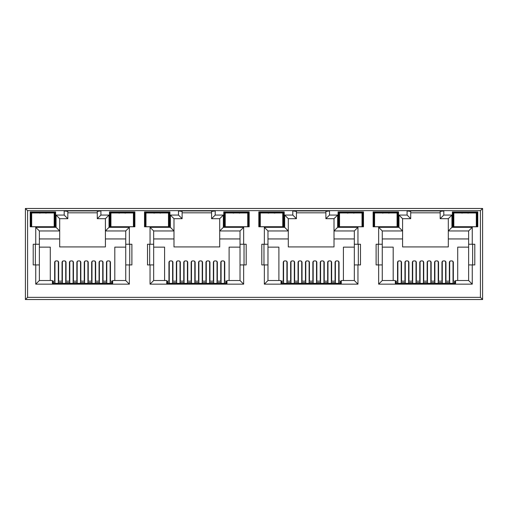 <?xml version="1.0" encoding="UTF-8"?>
<svg xmlns="http://www.w3.org/2000/svg" width="508" height="508" viewBox="0 0 508 508"><rect width="100%" height="100%" fill="white"/><g stroke="black" fill="none" stroke-linecap="round" stroke-linejoin="round"><path stroke-width="0.76" d="M123.806 226.714L120.536 226.714M118.923 213.131L122.174 212.636L125.425 213.131M235.871 226.778L234.848 226.714M233.223 213.131L236.474 212.636L239.725 213.131M350.171 226.778L349.148 226.714M347.523 213.131L350.774 212.636L354.025 213.131M464.471 226.778L463.448 226.714M461.823 213.131L465.074 212.636L468.325 213.131M167.456 282.124L166.732 282.124M281.756 282.124L281.032 282.124M396.056 282.124L395.332 282.124M53.156 282.124L52.432 282.124M226.968 282.124L226.244 282.124M341.268 282.124L340.544 282.124M455.568 282.124L454.844 282.124M112.668 282.124L111.944 282.124M30.226 226.784L55.626 226.784L55.626 211.906L30.226 211.906L30.226 226.784M109.474 226.784L134.874 226.784L134.874 211.906L109.474 211.906L109.474 226.784M144.526 226.784L169.926 226.784L169.926 211.906L144.526 211.906L144.526 226.784M258.826 226.784L284.226 226.784L284.226 211.906L258.826 211.906L258.826 226.784M260.28 217.716L259.836 217.716L259.55 212.636L283.502 212.636L283.502 226.784L282.772 226.784M271.526 226.784L262.82 226.784M223.774 226.784L249.174 226.784L249.174 211.906L223.774 211.906L223.774 226.784M247.72 226.784L248.45 226.784L248.183 221.856L247.72 221.856M236.474 226.784L227.768 226.784M373.126 226.784L398.526 226.784L398.526 211.906L373.126 211.906L373.126 226.784M397.072 217.716L397.516 217.716L397.802 212.636L397.802 226.784L397.072 226.784M385.826 226.784L377.12 226.784M338.074 226.784L363.474 226.784L363.474 211.906L338.074 211.906L338.074 226.784M362.02 226.784L362.75 226.784L362.75 212.636L338.798 212.636L338.074 211.906M350.774 226.784L342.068 226.784M27.578 297.364L25.4 299.536L482.6 299.536L480.422 297.364L480.422 210.636L27.578 210.636L27.578 297.364L480.422 297.364M170.364 215.068L170.364 227.33L150.044 227.33L150.044 244.24L147.504 244.24L147.504 264.922L150.044 264.922L150.044 284.156L243.656 284.156L243.656 264.922L246.196 264.922L246.196 244.24L240.03 244.24L240.03 230.956L219.71 230.956L219.71 246.926L173.99 246.926L173.99 218.694L182.118 218.694L182.118 211.436L178.492 210.928L178.492 215.068L170.364 215.068L173.99 218.694M172.936 281.178L172.936 262.134L171.85 260.928L170.034 260.928L168.948 262.134L168.948 281.178M150.044 264.922L153.67 264.922L153.67 280.524L166.732 280.524L166.732 283.572L226.968 283.572L226.968 280.524L240.03 280.524L240.03 244.24M224.752 281.178L224.752 262.134L223.666 260.928L221.85 260.928L220.764 262.134L220.764 281.178M240.03 247.142L229.108 247.142L229.108 280.524M164.592 280.524L164.592 247.142L153.67 247.142M180.34 281.178L180.34 262.134L179.254 260.928L177.438 260.928L176.346 262.134L176.346 281.178M187.744 281.178L187.744 262.134L186.652 260.928L184.842 260.928L183.75 262.134L183.75 281.178M195.142 281.178L195.142 262.134L194.056 260.928L192.24 260.928L191.154 262.134L191.154 281.178M202.546 281.178L202.546 262.134L201.46 260.928L199.644 260.928L198.558 262.134L198.558 281.178M209.95 281.178L209.95 262.134L208.858 260.928L207.048 260.928L205.956 262.134L205.956 281.178M217.354 281.178L217.354 262.134L216.262 260.928L214.446 260.928L213.36 262.134L213.36 281.178M129.356 284.156L129.356 264.922L131.896 264.922L131.896 244.24L129.356 244.24L129.356 227.33L109.036 227.33L109.036 215.068L100.908 215.068L100.908 210.928L64.192 210.928L64.192 215.068L56.064 215.068L56.064 227.33L35.744 227.33L35.744 244.24L33.204 244.24L33.204 264.922L35.744 264.922L35.744 284.156L129.356 284.156L125.73 280.524L112.668 280.524L112.668 283.572L52.432 283.572L52.432 280.524L39.37 280.524L39.37 230.956L59.69 230.956L59.69 246.926L105.41 246.926L105.41 238.944L125.73 238.944L125.73 230.956L105.41 230.956L105.41 238.944M125.73 247.142L114.808 247.142L114.808 280.524M125.73 238.944L125.73 280.524L125.73 264.922L129.356 264.922M129.356 244.24L125.73 244.24L125.73 230.956L129.356 227.33M109.036 215.068L105.41 218.694L105.41 230.956L109.036 227.33M39.37 238.944L59.69 238.944M50.292 280.524L50.292 247.142L39.37 247.142M58.636 281.178L58.636 262.134L57.55 260.928L55.734 260.928L54.648 262.134L54.648 281.178M66.04 281.178L66.04 262.134L64.954 260.928L63.138 260.928L62.046 262.134L62.046 281.178M73.444 281.178L73.444 262.134L72.352 260.928L70.542 260.928L69.45 262.134L69.45 281.178M80.842 281.178L80.842 262.134L79.756 260.928L77.94 260.928L76.854 262.134L76.854 281.178M88.246 281.178L88.246 262.134L87.16 260.928L85.344 260.928L84.258 262.134L84.258 281.178M95.65 281.178L95.65 262.134L94.558 260.928L92.748 260.928L91.656 262.134L91.656 281.178M103.054 281.178L103.054 262.134L101.962 260.928L100.146 260.928L99.06 262.134L99.06 281.178M110.452 281.178L110.452 262.134L109.366 260.928L107.55 260.928L106.464 262.134L106.464 281.178M105.41 218.694L97.282 218.694L97.282 211.436L100.908 210.928M97.282 212.814L67.818 212.814M382.27 238.944L402.59 238.944L402.59 246.926L448.31 246.926L448.31 238.944L468.63 238.944M468.63 247.142L457.708 247.142L457.708 280.524M393.192 280.524L393.192 247.142L382.27 247.142M401.536 281.178L401.536 262.134L400.45 260.928L398.634 260.928L397.548 262.134L397.548 281.178M408.94 281.178L408.94 262.134L407.854 260.928L406.038 260.928L404.946 262.134L404.946 281.178M416.344 281.178L416.344 262.134L415.252 260.928L413.442 260.928L412.35 262.134L412.35 281.178M423.742 281.178L423.742 262.134L422.656 260.928L420.84 260.928L419.754 262.134L419.754 281.178M431.146 281.178L431.146 262.134L430.06 260.928L428.244 260.928L427.158 262.134L427.158 281.178M438.55 281.178L438.55 262.134L437.458 260.928L435.648 260.928L434.556 262.134L434.556 281.178M445.954 281.178L445.954 262.134L444.862 260.928L443.046 260.928L441.96 262.134L441.96 281.178M453.352 281.178L453.352 262.134L452.266 260.928L450.45 260.928L449.364 262.134L449.364 281.178M440.182 218.694L443.808 215.068L443.808 210.928L440.182 211.436L440.182 218.694L448.31 218.694L448.31 238.944M472.256 264.922L474.796 264.922L474.796 244.24L472.256 244.24L472.256 227.33L451.936 227.33L448.31 230.956L468.63 230.956L468.63 280.524L472.256 284.156L472.256 264.922L468.63 264.922M410.718 212.814L440.182 212.814M443.808 210.928L407.092 210.928L410.718 211.436L410.718 218.694L402.59 218.694L398.964 215.068L398.964 227.33L378.644 227.33L378.644 244.24L382.27 244.24L382.27 230.956L378.644 227.33M402.59 238.944L402.59 230.956L382.27 230.956M378.644 244.24L376.104 244.24L376.104 264.922L378.644 264.922L378.644 284.156L382.27 280.524L382.27 244.24M382.27 280.524L395.332 280.524L395.332 283.572L455.568 283.572L455.568 280.524L468.63 280.524M472.624 264.922L472.624 244.24M378.276 244.24L378.276 264.922M267.97 238.944L288.29 238.944L288.29 246.926L334.01 246.926L334.01 238.944L354.33 238.944M354.33 247.142L343.408 247.142L343.408 280.524M278.892 280.524L278.892 247.142L267.97 247.142M287.236 281.178L287.236 262.134L286.15 260.928L284.334 260.928L283.248 262.134L283.248 281.178M294.64 281.178L294.64 262.134L293.554 260.928L291.738 260.928L290.646 262.134L290.646 281.178M302.044 281.178L302.044 262.134L300.952 260.928L299.142 260.928L298.05 262.134L298.05 281.178M309.442 281.178L309.442 262.134L308.356 260.928L306.54 260.928L305.454 262.134L305.454 281.178M316.846 281.178L316.846 262.134L315.76 260.928L313.944 260.928L312.858 262.134L312.858 281.178M324.25 281.178L324.25 262.134L323.158 260.928L321.348 260.928L320.256 262.134L320.256 281.178M331.654 281.178L331.654 262.134L330.562 260.928L328.746 260.928L327.66 262.134L327.66 281.178M339.052 281.178L339.052 262.134L337.966 260.928L336.15 260.928L335.064 262.134L335.064 281.178M284.664 215.068L288.29 218.694L296.418 218.694L292.792 215.068L284.664 215.068L284.664 227.33L264.344 227.33L264.344 244.24L261.804 244.24L261.804 264.922L264.344 264.922L264.344 284.156L357.956 284.156L357.956 264.922L360.496 264.922L360.496 244.24L354.33 244.24L354.33 230.956L334.01 230.956L334.01 238.944M357.956 244.24L357.956 227.33L337.636 227.33L337.636 215.068L334.01 218.694L325.882 218.694L325.882 211.436L329.508 210.928L292.792 210.928L296.418 211.436L296.418 218.694M296.418 212.814L325.882 212.814M288.29 238.944L288.29 230.956L267.97 230.956L267.97 280.524L281.032 280.524L281.032 283.572L341.268 283.572L341.268 280.524L354.33 280.524L354.33 244.24M358.324 264.922L358.324 244.24M263.976 244.24L263.976 264.922M219.71 238.944L240.03 238.944M243.656 244.24L243.656 227.33L223.336 227.33L223.336 215.068L219.71 218.694L211.582 218.694L211.582 211.436L215.208 210.928L178.492 210.928M182.118 212.814L211.582 212.814M170.364 227.33L173.99 230.956L153.67 230.956L153.67 264.922M153.67 238.944L173.99 238.944M244.024 264.922L244.024 244.24M149.676 244.24L149.676 264.922M35.376 244.24L35.376 264.922M64.192 210.928L67.818 211.436L67.818 218.694L59.69 218.694L59.69 230.956L56.064 227.33M129.724 264.922L129.724 244.24M480.422 210.636L482.6 208.464L25.4 208.464L27.578 210.636M482.6 208.464L482.6 299.536M25.4 299.536L25.4 208.464M35.744 244.24L39.37 244.24M35.744 264.922L39.37 264.922M35.744 284.156L39.37 280.524M100.908 215.068L97.282 218.694M64.192 215.068L67.818 218.694M56.064 215.068L59.69 218.694M35.744 227.33L39.37 230.956M150.044 244.24L153.67 244.24M150.044 284.156L153.67 280.524M243.656 284.156L240.03 280.524M243.656 264.922L240.03 264.922M243.656 227.33L240.03 230.956M223.336 227.33L219.71 230.956L219.71 218.694M223.336 215.068L215.208 215.068L211.582 218.694M182.118 218.694L178.492 215.068M150.044 227.33L153.67 230.956M264.344 244.24L267.97 244.24M264.344 264.922L267.97 264.922M264.344 284.156L267.97 280.524M357.956 284.156L354.33 280.524M357.956 264.922L354.33 264.922M357.956 227.33L354.33 230.956M337.636 227.33L334.01 230.956L334.01 218.694M337.636 215.068L329.508 215.068L325.882 218.694M284.664 227.33L288.29 230.956L288.29 218.694M264.344 227.33L267.97 230.956M378.644 264.922L382.27 264.922M472.256 244.24L468.63 244.24M472.256 227.33L468.63 230.956M448.31 218.694L451.936 215.068L443.808 215.068M410.718 218.694L407.092 215.068L398.964 215.068M402.59 218.694L402.59 230.956L398.964 227.33M476.32 217.716L476.764 217.716L477.05 212.636L477.774 211.906L452.374 211.906L452.374 226.784L477.05 226.784L476.783 221.856L476.32 221.856M477.05 226.784L477.05 212.636L453.098 212.636L452.374 211.906M476.32 226.784L477.774 226.784L477.774 211.906M453.828 221.704L453.377 221.704L453.098 226.784L453.098 212.636L453.384 217.716L453.828 217.716M398.526 211.906L397.802 212.636L373.85 212.636L373.126 211.906M374.25 217.716L373.85 226.784L373.85 212.636L374.136 217.716L374.58 217.716M362.02 217.564L362.483 217.564L362.75 212.636L363.474 211.906M339.528 221.704L339.077 221.704L338.798 226.784L338.798 212.636L339.084 217.716L339.528 217.716M282.772 217.564L283.235 217.564L283.502 212.636L284.226 211.906M259.95 217.716L259.55 226.784L259.55 212.636L258.826 211.906M247.72 217.716L248.164 217.716L248.45 212.636L224.498 212.636L223.774 211.906M248.45 226.784L248.45 212.636L249.174 211.906M225.228 221.704L224.777 221.704L224.498 226.784L224.498 212.636L224.784 217.716L225.228 217.716M169.926 211.906L169.202 212.636L145.25 212.636L144.526 211.906M168.472 217.564L168.935 217.564L169.202 212.636L169.202 226.784L168.916 221.704L168.472 221.704M145.98 217.716L145.536 217.716L145.25 212.636L145.25 226.784L145.536 221.704L145.98 221.704M145.65 221.704L145.65 217.716M168.802 221.704L168.916 217.716L168.472 217.716M133.75 221.704L134.15 212.636L110.198 212.636L109.474 211.906M133.42 221.704L133.864 221.704L134.15 226.784L134.15 212.636L134.874 211.906M110.928 221.704L110.484 221.704L110.198 226.784L110.198 212.636L110.598 221.704M54.172 217.716L54.616 217.716L54.902 212.636L30.95 212.636L30.226 211.906M54.172 221.704L54.616 221.704L54.902 226.784L54.902 212.636L55.626 211.906M453.377 221.704L453.498 217.716M476.65 217.716L476.783 221.856M466.7 226.714L465.684 226.778M476.771 221.704L476.32 221.704M465.074 226.784L456.368 226.784M397.802 226.784L397.402 217.716M339.198 217.716L339.077 221.704M362.02 221.856L362.483 221.856L362.35 217.716M362.02 217.716L362.483 217.564M362.483 221.856L362.75 226.784M352.4 226.714L351.384 226.778M362.471 221.704L362.02 221.704M387.452 226.714L386.436 226.778M397.523 221.704L397.072 221.704M389.077 213.131L385.826 212.636L382.575 213.131M385.223 226.778L384.2 226.714M374.58 221.704L374.129 221.704M224.898 217.716L224.777 221.704M248.183 221.856L248.05 217.716M238.1 226.714L237.084 226.778M248.171 221.704L247.72 221.704M282.772 221.856L283.235 221.856L283.216 217.716L282.772 217.716M283.235 221.856L283.502 226.784M273.152 226.714L272.136 226.778M283.223 221.704L282.772 221.704M274.777 213.131L271.526 212.636L268.275 213.131M270.923 226.778L269.9 226.714M260.28 221.704L259.829 221.704M158.858 226.714L155.588 226.714M160.477 213.131L157.226 212.636L153.975 213.131M110.928 217.716L110.484 217.716M133.42 217.716L133.864 217.716M31.68 221.704L31.236 221.704L30.95 226.784L30.95 212.636L31.236 217.716L31.68 217.716M54.502 221.704L54.502 217.716M31.35 217.716L31.35 221.704M44.564 226.714L41.294 226.714M39.675 213.131L42.926 212.636L46.177 213.131M110.128 261.277L110.128 283.572M106.788 283.572L106.788 261.277M54.972 261.277L54.972 283.572M58.312 261.277L58.312 283.572M58.312 268.116L58.636 268.116M65.716 261.277L65.716 283.572M62.376 283.572L62.376 261.277M102.724 261.277L102.724 283.572M99.384 283.572L99.384 261.277M73.114 261.277L73.114 283.572M69.78 283.572L69.78 261.277M95.32 268.116L95.65 268.116M95.32 261.277L95.32 283.572M91.986 283.572L91.986 261.277M76.854 268.116L77.178 268.116M80.518 261.277L80.518 283.572M77.178 283.572L77.178 261.277M87.922 261.277L87.922 283.572M84.582 283.572L84.582 261.277M69.634 283.572L69.634 282.632L65.856 282.632L65.856 283.572M77.032 283.572L77.032 282.632L73.26 282.632L73.26 283.572M84.436 283.572L84.436 282.632L80.664 282.632L80.664 283.572M91.84 283.572L91.84 282.632L88.068 282.632L88.068 283.572M99.244 283.572L99.244 282.632L95.466 282.632L95.466 283.572M102.87 283.572L102.724 282.632M62.376 282.632L62.23 283.572M111.944 283.572L111.944 282.632L110.128 282.632M106.788 282.632L102.87 282.632M111.944 282.632L111.944 281.178L110.128 281.178M106.788 281.178L102.724 281.178M99.384 281.178L95.32 281.178M91.986 281.178L87.922 281.178M84.582 281.178L80.518 281.178M77.178 281.178L73.114 281.178M69.78 281.178L65.716 281.178M62.376 281.178L58.312 281.178M54.972 281.178L53.156 281.178L53.156 282.632L54.972 282.632M58.312 282.632L62.23 282.632M53.156 282.632L53.156 283.572M31.68 212.96L54.172 212.96L54.172 226.714L31.68 226.714L31.68 212.96M110.928 212.96L133.42 212.96L133.42 226.714L110.928 226.714L110.928 212.96M225.228 212.96L247.72 212.96L247.72 226.714L225.228 226.714L225.228 212.96M339.528 212.96L362.02 212.96L362.02 226.714L339.528 226.714L339.528 212.96M453.828 212.96L476.32 212.96L476.32 226.714L453.828 226.714L453.828 212.96M145.98 212.96L168.472 212.96L168.472 226.714L145.98 226.714L145.98 212.96M260.28 212.96L282.772 212.96L282.772 226.714L260.28 226.714L260.28 212.96M374.58 212.96L397.072 212.96L397.072 226.714L374.58 226.714L374.58 212.96M183.934 283.572L183.934 282.632L180.156 282.632L180.156 283.572M191.332 283.572L191.332 282.632L187.56 282.632L187.56 283.572M198.736 283.572L198.736 282.632L194.964 282.632L194.964 283.572M206.14 283.572L206.14 282.632L202.368 282.632L202.368 283.572M213.544 283.572L213.544 282.632L209.766 282.632L209.766 283.572M217.17 283.572L217.024 282.632M176.676 282.632L176.53 283.572M226.244 283.572L226.244 282.632L224.428 282.632M221.088 282.632L217.17 282.632M226.244 282.632L226.244 281.178L224.428 281.178M221.088 281.178L217.024 281.178M213.684 281.178L209.62 281.178M206.286 281.178L202.222 281.178M198.882 281.178L194.818 281.178M191.478 281.178L187.414 281.178M184.08 281.178L180.016 281.178M176.676 281.178L172.612 281.178M169.272 281.178L167.456 281.178L167.456 282.632L169.272 282.632M172.612 282.632L176.53 282.632M167.456 282.632L167.456 283.572M298.234 283.572L298.234 282.632L294.456 282.632L294.456 283.572M305.632 283.572L305.632 282.632L301.86 282.632L301.86 283.572M313.036 283.572L313.036 282.632L309.264 282.632L309.264 283.572M320.44 283.572L320.44 282.632L316.668 282.632L316.668 283.572M327.844 283.572L327.844 282.632L324.066 282.632L324.066 283.572M331.47 283.572L331.324 282.632M290.976 282.632L290.83 283.572M340.544 283.572L340.544 282.632L338.728 282.632M335.388 282.632L331.47 282.632M340.544 282.632L340.544 281.178L338.728 281.178M335.388 281.178L331.324 281.178M327.984 281.178L323.92 281.178M320.586 281.178L316.522 281.178M313.182 281.178L309.118 281.178M305.778 281.178L301.714 281.178M298.38 281.178L294.316 281.178M290.976 281.178L286.912 281.178M283.572 281.178L281.756 281.178L281.756 282.632L283.572 282.632M286.912 282.632L290.83 282.632M281.756 282.632L281.756 283.572M412.534 283.572L412.534 282.632L408.756 282.632L408.756 283.572M419.932 283.572L419.932 282.632L416.16 282.632L416.16 283.572M427.336 283.572L427.336 282.632L423.564 282.632L423.564 283.572M434.74 283.572L434.74 282.632L430.968 282.632L430.968 283.572M442.144 283.572L442.144 282.632L438.366 282.632L438.366 283.572M445.77 283.572L445.624 282.632M405.276 282.632L405.13 283.572M454.844 283.572L454.844 282.632L453.028 282.632M449.688 282.632L445.77 282.632M454.844 282.632L454.844 281.178L453.028 281.178M449.688 281.178L445.624 281.178M442.284 281.178L438.22 281.178M434.886 281.178L430.822 281.178M427.482 281.178L423.418 281.178M420.078 281.178L416.014 281.178M412.68 281.178L408.616 281.178M405.276 281.178L401.212 281.178M397.872 281.178L396.056 281.178L396.056 282.632L397.872 282.632M401.212 282.632L405.13 282.632M396.056 282.632L396.056 283.572M224.428 261.283L224.428 283.572M221.088 283.572L221.088 261.283M169.272 261.283L169.272 283.572M172.612 261.283L172.612 283.572M172.612 268.116L172.936 268.116M180.016 261.283L180.016 283.572M176.676 283.572L176.676 261.283M217.024 261.283L217.024 283.572M213.684 283.572L213.684 261.283M187.414 261.283L187.414 283.572M184.08 283.572L184.08 261.283M209.62 268.116L209.95 268.116M209.62 261.283L209.62 283.572M206.286 283.572L206.286 261.283M191.154 268.116L191.478 268.116M194.818 261.283L194.818 283.572M191.478 283.572L191.478 261.283M202.222 261.283L202.222 283.572M198.882 283.572L198.882 261.283M338.728 261.283L338.728 283.572M335.388 283.572L335.388 261.283M283.572 261.283L283.572 283.572M286.912 261.283L286.912 283.572M286.912 268.116L287.236 268.116M294.316 261.283L294.316 283.572M290.976 283.572L290.976 261.283M331.324 261.283L331.324 283.572M327.984 283.572L327.984 261.283M301.714 261.283L301.714 283.572M298.38 283.572L298.38 261.283M323.92 268.116L324.25 268.116M323.92 261.283L323.92 283.572M320.586 283.572L320.586 261.283M305.454 268.116L305.778 268.116M309.118 261.283L309.118 283.572M305.778 283.572L305.778 261.283M316.522 261.283L316.522 283.572M313.182 283.572L313.182 261.283M453.028 261.283L453.028 283.572M449.688 283.572L449.688 261.283M397.872 261.283L397.872 283.572M401.212 261.283L401.212 283.572M401.212 268.116L401.536 268.116M408.616 261.283L408.616 283.572M405.276 283.572L405.276 261.283M445.624 261.283L445.624 283.572M442.284 283.572L442.284 261.283M416.014 261.283L416.014 283.572M412.68 283.572L412.68 261.283M438.22 268.116L438.55 268.116M438.22 261.283L438.22 283.572M434.886 283.572L434.886 261.283M419.754 268.116L420.078 268.116M423.418 261.283L423.418 283.572M420.078 283.572L420.078 261.283M430.822 261.283L430.822 283.572M427.482 283.572L427.482 261.283M215.208 215.068L215.208 210.928M329.508 215.068L329.508 210.928M292.792 210.928L292.792 215.068M378.644 284.156L472.256 284.156M451.936 227.33L451.936 215.068M407.092 210.928L407.092 215.068M453.828 217.564L453.365 217.564M476.32 217.564L476.783 217.564M453.365 221.856L453.828 221.856M374.58 217.564L374.117 217.564M339.528 217.564L339.065 217.564M339.065 221.856L339.528 221.856M397.072 217.564L397.535 217.564M397.535 221.856L397.072 221.856M374.58 221.856L374.117 221.856M260.28 217.564L259.817 217.564M225.228 217.564L224.765 217.564M247.72 217.564L248.183 217.564M224.765 221.856L225.228 221.856M260.28 221.856L259.817 221.856M145.98 217.564L145.517 217.564M145.98 221.856L145.517 221.856M168.472 221.856L168.935 221.856M110.928 217.564L110.465 217.564M110.465 221.856L110.928 221.856M133.42 217.564L133.883 217.564M133.883 221.856L133.42 221.856M31.68 217.564L31.217 217.564M31.68 221.856L31.217 221.856M54.172 217.564L54.635 217.564M54.635 221.856L54.172 221.856M106.788 283.362L110.128 283.362M54.972 283.362L58.312 283.362M58.312 271.31L58.636 271.31M62.376 283.362L65.716 283.362M99.384 283.362L102.724 283.362M69.78 283.362L73.114 283.362M95.32 271.31L95.65 271.31M91.986 283.362L95.32 283.362M76.854 271.31L77.178 271.31M77.178 283.362L80.518 283.362M84.582 283.362L87.922 283.362M221.088 283.362L224.428 283.362M169.272 283.362L172.612 283.362M172.612 271.31L172.936 271.31M176.676 283.362L180.016 283.362M213.684 283.362L217.024 283.362M184.08 283.362L187.414 283.362M209.62 271.31L209.95 271.31M206.286 283.362L209.62 283.362M191.154 271.31L191.478 271.31M191.478 283.362L194.818 283.362M198.882 283.362L202.222 283.362M335.388 283.362L338.728 283.362M283.572 283.362L286.912 283.362M286.912 271.31L287.236 271.31M290.976 283.362L294.316 283.362M327.984 283.362L331.324 283.362M298.38 283.362L301.714 283.362M323.92 271.31L324.25 271.31M320.586 283.362L323.92 283.362M305.454 271.31L305.778 271.31M305.778 283.362L309.118 283.362M313.182 283.362L316.522 283.362M449.688 283.362L453.028 283.362M397.872 283.362L401.212 283.362M401.212 271.31L401.536 271.31M405.276 283.362L408.616 283.362M442.284 283.362L445.624 283.362M412.68 283.362L416.014 283.362M438.22 271.31L438.55 271.31M434.886 283.362L438.22 283.362M419.754 271.31L420.078 271.31M420.078 283.362L423.418 283.362M427.482 283.362L430.822 283.362"/></g></svg>
